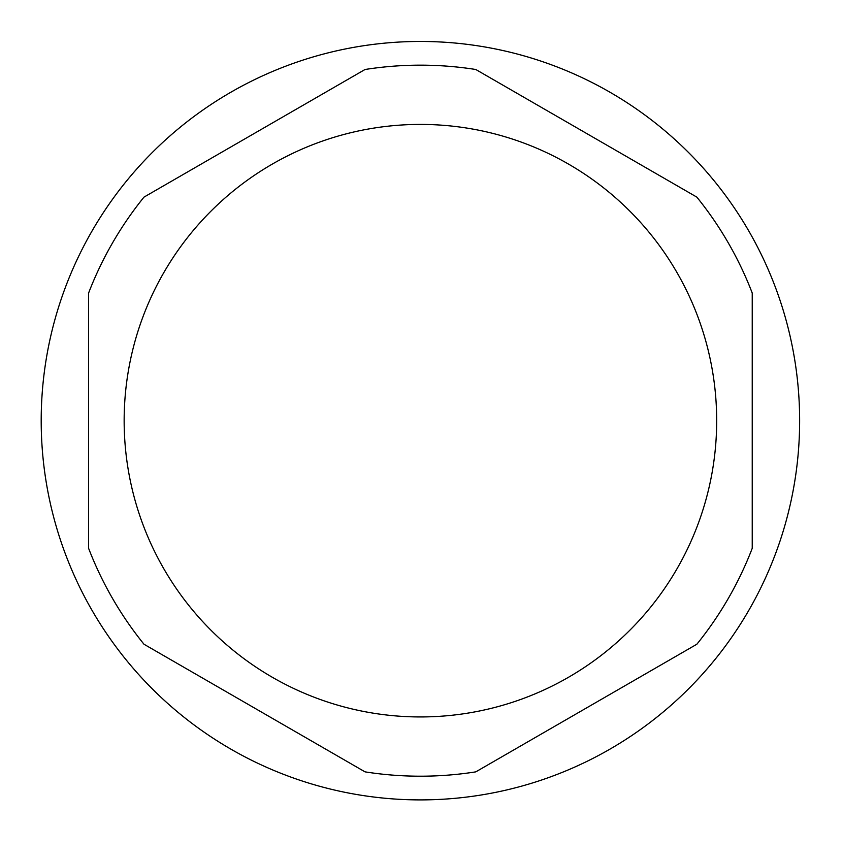 <?xml version="1.0" encoding="UTF-8"?>
<svg xmlns="http://www.w3.org/2000/svg" width="842" height="842" viewBox="0 0 842 842"><rect width="100%" height="100%" fill="white"/><g stroke="black" fill="none" stroke-linecap="round" stroke-linejoin="round"><path stroke-width="0.63" stroke-dasharray="4.21 3.16" d="M143.971 644.225L365.039 771.861A355.524 355.524 0 0 0 475.793 771.861L696.86 644.225A355.524 355.524 0 0 0 752.232 548.31L752.232 293.048A355.524 355.524 0 0 0 696.86 197.133L475.793 69.497A355.524 355.524 0 0 0 365.039 69.497L143.971 197.133A355.524 355.524 0 0 0 88.599 293.048L88.599 548.31A355.524 355.524 0 0 0 143.971 644.225M799.637 420.684A379.216 379.216 0 0 0 230.803 92.262A379.216 379.216 0 0 0 230.803 749.096A379.216 379.216 0 0 0 799.637 420.684M420.411 124.416A296.268 296.268 0 0 1 676.989 568.813A296.268 296.268 0 0 1 163.843 568.813A296.268 296.268 0 0 1 420.411 124.416"/><path stroke-width="1.26" d="M143.971 644.225L365.039 771.861A355.524 355.524 0 0 0 475.793 771.861L696.86 644.225A355.524 355.524 0 0 0 752.232 548.31L752.232 293.048A355.524 355.524 0 0 0 696.86 197.133L475.793 69.497A355.524 355.524 0 0 0 365.039 69.497L143.971 197.133A355.524 355.524 0 0 0 88.599 293.048L88.599 548.31A355.524 355.524 0 0 0 143.971 644.225M420.411 799.9A379.216 379.216 0 0 0 799.637 420.684A379.216 379.216 0 0 0 420.411 41.458A379.216 379.216 0 0 0 41.195 420.684A379.216 379.216 0 0 0 420.411 799.9M420.411 124.416A296.268 296.268 0 0 1 676.989 568.813A296.268 296.268 0 0 1 163.843 568.813A296.268 296.268 0 0 1 420.411 124.416"/></g></svg>
